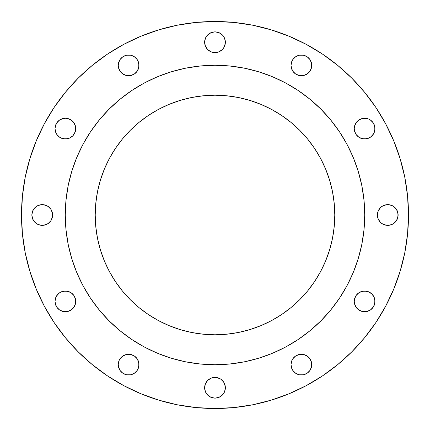<?xml version="1.0" encoding="UTF-8"?>
<svg xmlns="http://www.w3.org/2000/svg" width="430" height="430" viewBox="0 0 430 430"><rect width="100%" height="100%" fill="white"/><g stroke="black" fill="none" stroke-linecap="round" stroke-linejoin="round"><path stroke-width="0.64" d="M138.191 61.409L138.981 65.376A10.368 10.368 0 0 1 128.618 75.744A10.368 10.368 0 0 1 118.25 65.376L118.449 67.403L119.997 71.138L122.856 73.998L126.592 75.546L130.639 75.546L134.375 73.998L137.234 71.138L138.782 67.403L138.782 63.355L137.234 59.619L134.375 56.76L130.639 55.212L126.592 55.212L122.856 56.76L119.997 59.619L118.449 63.355L118.25 65.376L119.04 61.409M224.578 38.265L225.368 42.231A10.368 10.368 0 0 1 215 52.6A10.368 10.368 0 0 1 204.632 42.231L205.422 46.198L207.668 49.563L211.033 51.81L215 52.6L218.967 51.81L222.331 49.563L223.621 47.993L225.169 44.252L225.169 40.21L223.621 36.475L222.331 34.9L218.967 32.653L215 31.868L212.979 32.067L209.243 33.615L206.378 36.475L204.83 40.21L204.632 42.231L205.422 38.265M310.96 61.409L311.75 65.376A10.368 10.368 0 0 1 301.382 75.744A10.368 10.368 0 0 1 291.019 65.376L291.217 67.403L292.765 71.138L295.625 73.998L299.361 75.546L303.408 75.546L307.144 73.998L310.003 71.138L311.551 67.403L311.551 63.355L310.003 59.619L307.144 56.76L303.408 55.212L299.361 55.212L295.625 56.76L292.765 59.619L291.217 63.355L291.019 65.376L291.809 61.409M374.197 124.652L374.987 128.618A10.368 10.368 0 0 1 364.624 138.981A10.368 10.368 0 0 1 354.255 128.618L354.454 130.639L356.002 134.375L358.862 137.234L362.598 138.782L366.645 138.782L370.38 137.234L373.24 134.375L374.788 130.639L374.788 126.592L373.24 122.856L370.38 119.997L368.591 119.04L366.645 118.449L362.598 118.449L358.862 119.997L356.002 122.856L354.454 126.592L354.255 128.618L354.454 126.592L356.002 122.856M397.347 211.033L398.132 215A10.368 10.368 0 0 1 387.769 225.368A10.368 10.368 0 0 1 377.4 215L378.19 218.967L380.437 222.331L382.007 223.621L385.748 225.169L389.79 225.169L393.525 223.621L396.385 220.757L397.933 217.021L397.933 212.979L396.385 209.243L393.525 206.378L389.79 204.83L385.748 204.83L382.007 206.378L380.437 207.668L378.19 211.033L377.4 215L378.19 211.033M374.197 297.415L374.987 301.382A10.368 10.368 0 0 1 364.624 311.75A10.368 10.368 0 0 1 354.255 301.382L354.454 303.408L356.002 307.144L358.862 310.003L362.598 311.551L366.645 311.551L370.38 310.003L373.24 307.144L374.788 303.408L374.788 299.361L374.197 297.415L371.95 294.055L368.591 291.809L366.645 291.217L362.598 291.217L358.862 292.765L356.002 295.625L354.454 299.361L354.255 301.382L354.454 299.361L356.002 295.625M310.96 360.652L311.75 364.624A10.368 10.368 0 0 1 301.382 374.987A10.368 10.368 0 0 1 291.019 364.624L291.217 366.645L292.765 370.38L295.625 373.24L299.361 374.788L303.408 374.788L307.144 373.24L310.003 370.38L311.551 366.645L311.551 362.598L310.003 358.862L307.144 356.002L303.408 354.454L299.361 354.454L295.625 356.002L292.765 358.862L291.809 360.652L291.019 364.624L291.809 360.652M224.578 383.802L225.368 387.769A10.368 10.368 0 0 1 215 398.132A10.368 10.368 0 0 1 204.632 387.769L205.422 391.735L207.668 395.1L211.033 397.347L215 398.132L218.967 397.347L222.331 395.1L224.578 391.735L225.169 389.79L225.169 385.748L223.621 382.007L220.757 379.147L217.021 377.599L212.979 377.599L211.033 378.19L207.668 380.437L205.422 383.802L204.632 387.769L205.422 383.802M138.191 360.652L138.981 364.624A10.368 10.368 0 0 1 128.618 374.987A10.368 10.368 0 0 1 118.25 364.624L118.449 366.645L119.997 370.38L122.856 373.24L126.592 374.788L130.639 374.788L134.375 373.24L137.234 370.38L138.782 366.645L138.782 362.598L137.234 358.862L134.375 356.002L130.639 354.454L126.592 354.454L122.856 356.002L119.997 358.862L119.04 360.652L118.25 364.624L119.04 360.652M74.954 297.415L75.744 301.382A10.368 10.368 0 0 1 65.376 311.75A10.368 10.368 0 0 1 55.013 301.382L55.212 303.408L56.76 307.144L59.619 310.003L63.355 311.551L67.403 311.551L71.138 310.003L73.998 307.144L74.954 305.348L75.546 303.408L75.546 299.361L73.998 295.625L71.138 292.765L67.403 291.217L63.355 291.217L61.409 291.809L59.619 292.765L56.76 295.625L55.212 299.361L55.013 301.382L55.803 297.415L58.05 294.055M74.954 124.652L75.744 128.618A10.368 10.368 0 0 1 65.376 138.981A10.368 10.368 0 0 1 55.013 128.618L55.212 130.639L56.76 134.375L59.619 137.234L63.355 138.782L67.403 138.782L69.348 138.191L72.708 135.944L74.954 132.585L75.546 130.639L75.546 126.592L73.998 122.856L71.138 119.997L67.403 118.449L65.376 118.25L63.355 118.449L59.619 119.997L56.76 122.856L55.212 126.592L55.013 128.618L55.803 124.652L58.05 121.287M51.81 211.033L52.6 215A10.368 10.368 0 0 1 42.231 225.368A10.368 10.368 0 0 1 31.868 215L32.653 218.967L34.9 222.331L38.265 224.578L40.21 225.169L44.252 225.169L47.993 223.621L50.853 220.757L52.401 217.021L52.401 212.979L50.853 209.243L47.993 206.378L44.252 204.83L40.21 204.83L38.265 205.422L34.9 207.668L32.653 211.033L31.868 215L32.653 211.033M21.5 215A193.5 193.5 0 0 1 215 21.5A193.5 193.5 0 0 1 408.5 215L407.57 233.968L404.781 252.749L400.169 271.169L393.772 289.051L385.651 306.214L375.89 322.505L364.575 337.754L351.826 351.826L337.754 364.575L322.505 375.89L306.214 385.651L289.051 393.772L271.169 400.169L252.749 404.781L233.968 407.57L215 408.5L196.032 407.57L177.251 404.781L158.831 400.169L140.949 393.772L123.786 385.651L107.495 375.89L92.246 364.575L78.174 351.826L65.424 337.754L54.11 322.505L44.349 306.214L36.227 289.051L29.831 271.169L25.22 252.749L22.43 233.968L21.5 215L22.43 196.032L25.22 177.251L29.831 158.831L36.227 140.949L44.349 123.786L54.11 107.495L65.424 92.246L78.174 78.174L92.246 65.424L107.495 54.11L123.786 44.349L140.949 36.227L158.831 29.831L177.251 25.22L196.032 22.43L215 21.5L233.968 22.43L252.749 25.22L271.169 29.831L289.051 36.227L306.214 44.349L322.505 54.11L337.754 65.424L351.826 78.174L364.575 92.246L375.89 107.495L385.651 123.786L393.772 140.949L400.169 158.831L404.781 177.251L407.57 196.032L408.5 215A193.5 193.5 0 0 1 215 408.5A193.5 193.5 0 0 1 21.5 215M65.269 214.903A149.731 149.731 0 0 0 65.269 215A149.731 149.731 0 0 1 215 65.269A149.731 149.731 0 0 1 364.731 215A149.731 149.731 0 0 0 364.731 214.903M285.611 82.963A149.731 149.731 0 0 0 285.584 82.947L298.189 90.504L309.987 99.255L320.877 109.123L330.745 120.013L339.496 131.811L347.053 144.416A149.731 149.731 0 0 0 347.037 144.389M339.555 131.897A149.731 149.731 0 0 0 298.103 90.445M82.963 144.389A149.731 149.731 0 0 0 82.947 144.416L90.504 131.811L99.255 120.013L109.123 109.123L120.013 99.255L131.811 90.504L144.416 82.947A149.731 149.731 0 0 0 144.389 82.963M131.897 90.445A149.731 149.731 0 0 0 90.445 131.897M334.787 215A119.787 119.787 0 0 1 215 334.787A119.787 119.787 0 0 1 95.213 215A119.787 119.787 0 0 1 215 95.213A119.787 119.787 0 0 1 334.787 215L334.207 203.261L332.487 191.629L329.627 180.229L325.666 169.162L320.64 158.536L314.599 148.452L307.595 139.008L299.699 130.301L290.992 122.405L281.548 115.401L271.464 109.36L260.838 104.334L249.771 100.373L238.37 97.513L226.739 95.793L215 95.213L203.261 95.793L191.629 97.513L180.229 100.373L169.162 104.334L158.536 109.36L148.452 115.401L139.008 122.405L130.301 130.301L122.405 139.008L115.401 148.452L109.36 158.536L104.334 169.162L100.373 180.229L97.513 191.629L95.793 203.261L95.213 215L95.793 226.739L97.513 238.37L100.373 249.771L104.334 260.838L109.36 271.464L115.401 281.548L122.405 290.992L130.301 299.699L139.008 307.595L148.452 314.599L158.536 320.64L169.162 325.666L180.229 329.627L191.629 332.487L203.261 334.207L215 334.787L226.739 334.207L238.37 332.487L249.771 329.627L260.838 325.666L271.464 320.64L281.548 314.599L290.992 307.595L299.699 299.699L307.595 290.992L314.599 281.548L320.64 271.464L325.666 260.838L329.627 249.771L332.487 238.37L334.207 226.739L334.787 215L334.207 203.261M347.053 144.416L353.336 157.702L358.287 171.532L361.856 185.787L364.011 200.326L364.731 215L364.011 229.674L361.856 244.213L358.287 258.468L353.336 272.298L347.053 285.584L339.496 298.189L330.745 309.987L320.877 320.877L309.987 330.745L298.189 339.496L285.584 347.053L272.298 353.336L258.468 358.287L244.213 361.856L229.674 364.011L215 364.731L200.326 364.011L185.787 361.856L171.532 358.287L157.702 353.336L144.416 347.053L131.811 339.496L120.013 330.745L109.123 320.877L99.255 309.987L90.504 298.189L82.947 285.584L76.664 272.298L71.713 258.468L68.144 244.213L65.989 229.674L65.269 215L65.989 200.326L68.144 185.787L71.713 171.532L76.664 157.702L82.947 144.416M144.416 82.947L157.702 76.664L171.532 71.713L185.787 68.144L200.326 65.989L215 65.269L229.674 65.989L244.213 68.144L258.468 71.713L272.298 76.664L285.584 82.947M364.731 215.097A149.731 149.731 0 0 0 364.731 215A149.731 149.731 0 0 1 215 364.731A149.731 149.731 0 0 1 65.269 215A149.731 149.731 0 0 0 65.269 215.097M90.445 298.103A149.731 149.731 0 0 0 131.897 339.555M298.103 339.555A149.731 149.731 0 0 0 339.555 298.103M71.713 258.468L76.389 271.62M84.721 288.804L90.504 298.189L97.825 308.219M121.916 332.283L131.811 339.496L141.196 345.279M258.468 358.287L271.62 353.611M288.804 345.279L298.189 339.496L308.219 332.175M332.283 308.084L339.496 298.189L345.279 288.804M358.287 171.532L353.611 158.38M345.279 141.196L339.496 131.811L332.175 121.781M308.084 97.718L298.189 90.504L288.804 84.721M171.532 71.713L158.38 76.389M141.196 84.721L131.811 90.504L121.781 97.825M97.718 121.916L90.504 131.811L84.721 141.196M78.174 351.826L92.246 364.575M375.89 322.505L385.651 306.214M54.11 107.495L44.349 123.786M36.227 140.949L29.831 158.831M121.287 58.05L122.856 56.76M124.652 55.803L126.592 55.212L130.639 55.212L134.375 56.76L135.944 58.05M119.04 69.348L118.25 65.376A10.368 10.368 0 0 1 128.618 55.013A10.368 10.368 0 0 1 138.981 65.376L138.191 69.348M137.234 71.138L134.375 73.998M132.585 74.954L130.639 75.546L126.592 75.546L122.856 73.998M206.378 36.475L207.668 34.9M211.033 32.653L215 31.868L218.967 32.653M205.422 46.198L204.632 42.231A10.368 10.368 0 0 1 215 31.868A10.368 10.368 0 0 1 225.368 42.231L224.578 46.198M218.967 51.81L215 52.6L211.033 51.81M207.668 49.563L206.378 47.993M294.055 58.05L295.625 56.76M297.415 55.803L299.361 55.212L303.408 55.212L307.144 56.76L308.713 58.05M291.809 69.348L291.019 65.376A10.368 10.368 0 0 1 301.382 55.013A10.368 10.368 0 0 1 311.75 65.376L310.96 69.348M310.003 71.138L307.144 73.998M305.348 74.954L301.382 75.744L299.361 75.546L295.625 73.998M360.652 119.04L364.624 118.25L368.591 119.04M371.95 121.287L373.24 122.856M355.046 132.585L354.255 128.618A10.368 10.368 0 0 1 364.624 118.25A10.368 10.368 0 0 1 374.987 128.618L374.197 132.585L371.95 135.944M368.591 138.191L364.624 138.981L360.652 138.191M358.862 137.234L356.002 134.375M383.802 205.422L387.769 204.632L391.735 205.422M378.19 218.967L377.4 215A10.368 10.368 0 0 1 387.769 204.632A10.368 10.368 0 0 1 398.132 215L397.347 218.967M391.735 224.578L387.769 225.368L383.802 224.578M360.652 291.809L364.624 291.019L368.591 291.809M371.95 294.055L373.24 295.625M355.046 305.348L354.255 301.382A10.368 10.368 0 0 1 364.624 291.019A10.368 10.368 0 0 1 374.987 301.382L374.197 305.348L371.95 308.713M368.591 310.96L364.624 311.75L360.652 310.96M358.862 310.003L356.002 307.144M292.765 358.862L295.625 356.002M297.415 355.046L299.361 354.454L303.408 354.454L307.144 356.002M291.809 368.591L291.019 364.624A10.368 10.368 0 0 1 301.382 354.255A10.368 10.368 0 0 1 311.75 364.624L310.96 368.591M308.713 371.95L307.144 373.24M305.348 374.197L303.408 374.788L299.361 374.788L295.625 373.24L294.055 371.95M206.378 382.007L207.668 380.437M211.033 378.19L215 377.4L218.967 378.19M205.422 391.735L204.632 387.769A10.368 10.368 0 0 1 215 377.4A10.368 10.368 0 0 1 225.368 387.769L224.578 391.735M218.967 397.347L215 398.132L211.033 397.347M119.997 358.862L122.856 356.002M124.652 355.046L128.618 354.255L130.639 354.454L134.375 356.002M119.04 368.591L118.25 364.624A10.368 10.368 0 0 1 128.618 354.255A10.368 10.368 0 0 1 138.981 364.624L138.191 368.591M135.944 371.95L134.375 373.24M132.585 374.197L130.639 374.788L126.592 374.788L122.856 373.24L121.287 371.95M61.409 291.809L65.376 291.019L69.348 291.809M71.138 292.765L73.998 295.625M55.803 305.348L55.013 301.382A10.368 10.368 0 0 1 65.376 291.019A10.368 10.368 0 0 1 75.744 301.382L75.546 303.408L73.998 307.144M69.348 310.96L65.376 311.75L61.409 310.96M58.05 308.713L56.76 307.144M61.409 119.04L65.376 118.25L69.348 119.04M71.138 119.997L73.998 122.856M55.803 132.585L55.013 128.618A10.368 10.368 0 0 1 65.376 118.25A10.368 10.368 0 0 1 75.744 128.618L75.546 130.639L73.998 134.375M69.348 138.191L65.376 138.981L61.409 138.191M58.05 135.944L56.76 134.375M38.265 205.422L42.231 204.632L46.198 205.422M32.653 218.967L31.868 215A10.368 10.368 0 0 1 42.231 204.632A10.368 10.368 0 0 1 52.6 215L51.81 218.967M46.198 224.578L42.231 225.368L38.265 224.578M334.497 223.326L334.207 226.739M332.487 238.37L329.627 249.771L325.666 260.838M226.739 334.207L215 334.787M206.674 334.497L203.261 334.207M191.629 332.487L180.229 329.627L169.162 325.666M115.401 281.548L109.36 271.464M95.793 226.739L95.213 215M95.503 206.674L95.793 203.261M97.513 191.629L100.373 180.229L104.334 169.162M180.229 100.373L191.629 97.513M203.261 95.793L215 95.213M223.326 95.503L226.739 95.793M238.37 97.513L249.771 100.373L260.838 104.334M314.599 148.452L320.64 158.536M329.627 180.229L332.487 191.629"/></g></svg>
